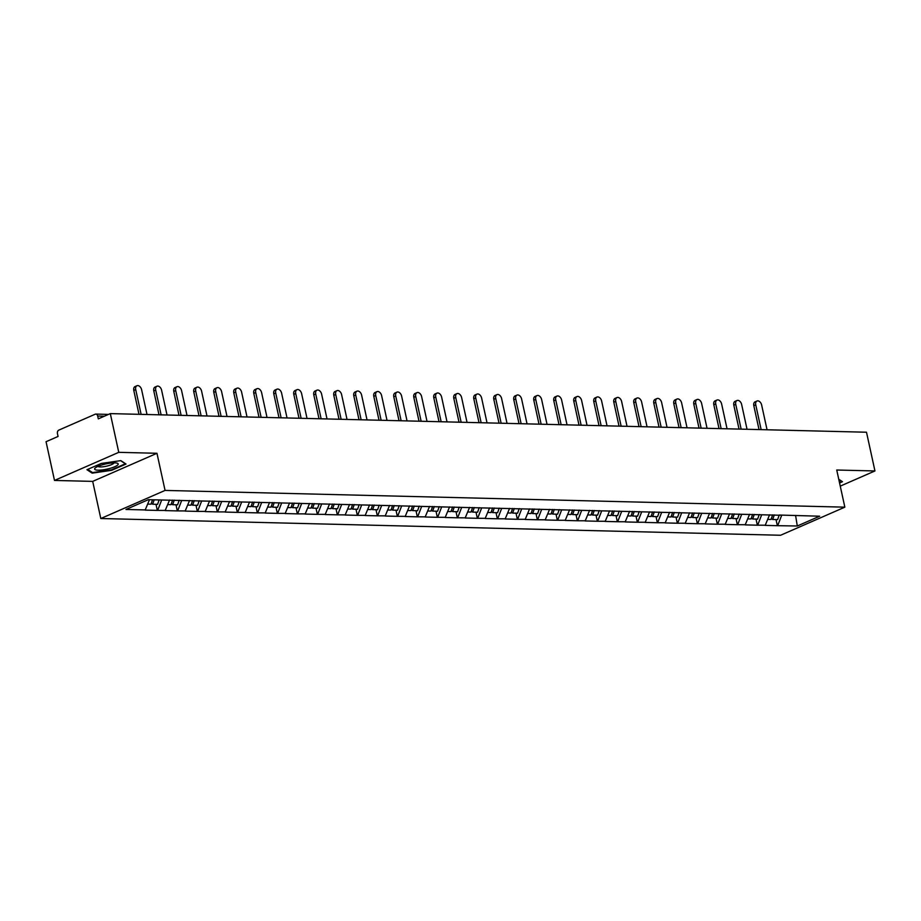 <?xml version="1.0" encoding="UTF-8"?>
<svg xmlns="http://www.w3.org/2000/svg" width="921" height="921" viewBox="0 0 921 921"><rect width="100%" height="100%" fill="white"/><g stroke="black" fill="none" stroke-linecap="round" stroke-linejoin="round"><path stroke-width="1.38" d="M100.803 518.523L780.571 535.262L844.845 507.16L165.066 490.421L100.803 518.523L92.699 481.384L156.961 453.282L118.763 452.338L54.5 480.44L92.699 481.384M54.5 480.44L46.05 441.712L58.069 436.45L57.447 433.63A2.786 2.015 -88.6 0 1 58.794 430.13L95.174 414.22A2.786 2.015 -88.6 0 1 95.819 414.093L108.494 414.404M795.583 515.438L797.298 525.995L819.655 516.209L779.845 515.058M797.298 525.995L777.359 525.684L776.023 519.571M769.576 514.804L765.178 525.384L777.359 525.684M765.558 525.212L757.361 525.189L756.026 519.076M749.579 514.309L745.181 524.889L757.361 525.189M745.561 524.717L737.353 524.694L736.029 518.581M729.582 513.814L725.172 524.394L737.353 524.694M725.564 524.222L717.355 524.199L716.02 518.097M709.573 513.319L705.175 523.899L717.355 524.199M705.555 523.738L697.358 523.715L696.023 517.602M689.576 512.836L685.178 523.404L697.358 523.715M685.558 523.243L677.349 523.22L676.026 517.107M669.579 512.341L665.169 522.921L677.349 523.22M665.561 522.748L657.352 522.725L656.017 516.612M649.57 511.846L645.172 522.426L657.352 522.725M645.552 522.253L637.355 522.23L636.02 516.117M629.573 511.351L625.175 521.931L637.355 522.23M625.555 521.758L617.346 521.735L616.022 515.633M609.575 510.867L605.166 521.436L617.346 521.735M605.558 521.274L597.349 521.251L596.014 515.138M589.578 510.372L585.169 520.952L597.349 521.251M585.549 520.779L577.352 520.756L576.016 514.643M569.569 509.877L565.172 520.457L577.352 520.756M565.552 520.284L557.343 520.261L556.019 514.148M549.572 509.382L545.163 519.962L557.343 520.261M545.554 519.789L537.346 519.766L536.01 513.665M529.575 508.887L525.166 519.467L537.346 519.766M525.546 519.306L517.349 519.283L516.013 513.17M509.566 508.404L505.169 518.972L517.349 519.283M505.548 518.811L497.34 518.788L496.016 512.675M489.569 507.908L485.16 518.488L497.34 518.788M485.551 518.316L477.343 518.293L476.007 512.18M469.572 507.413L465.163 517.993L477.343 518.293M465.542 517.821L457.346 517.798L456.01 511.685M449.563 506.918L445.165 517.498L457.346 517.798M445.545 517.326L437.337 517.303L436.013 511.201M429.566 506.423L425.157 517.003L437.337 517.303M425.548 516.842L417.34 516.819L416.004 510.706M409.569 505.94L405.159 516.52L417.34 516.819M405.551 516.347L397.342 516.324L396.007 510.211M389.56 505.445L385.162 516.025L397.342 516.324M385.542 515.852L377.334 515.829L376.01 509.716M369.563 504.95L365.153 515.53L377.334 515.829M365.545 515.357L357.336 515.334L356.001 509.221M349.566 504.455L345.156 515.035L357.336 515.334M345.548 514.874L337.339 514.839L336.004 508.737M329.557 503.971L325.159 514.54L337.339 514.839M325.539 514.379L317.331 514.355L316.007 508.242M309.56 503.476L305.15 514.056L317.331 514.355M305.542 513.883L297.333 513.86L295.998 507.747M289.562 502.981L285.153 513.561L297.333 513.86M285.545 513.388L277.336 513.365L276.001 507.252M269.554 502.486L265.156 513.066L277.336 513.365M265.536 512.893L257.327 512.87L256.003 506.769M249.556 501.991L245.147 512.571L257.327 512.87M245.539 512.41L237.33 512.387L235.995 506.274M229.559 501.508L225.15 512.076L237.33 512.387M225.541 511.915L217.333 511.892L215.998 505.779M209.551 501.012L205.153 511.592L217.333 511.892M205.533 511.42L197.324 511.397L196 505.284M189.553 500.517L185.144 511.097L197.324 511.397M185.535 510.925L177.327 510.902L175.992 504.789M169.556 500.022L165.147 510.602L177.327 510.902M165.538 510.441L157.33 510.407L155.994 504.305M149.478 499.712L145.15 510.107L157.33 510.407M145.53 509.946L125.981 509.463L148.339 499.677L780.11 515.242M761.69 514.781L757.741 525.016M741.693 514.298L737.744 524.521M721.696 513.803L717.735 524.037M701.687 513.308L697.738 523.542M681.69 512.813L677.741 523.047M661.692 512.318L657.732 522.552M641.684 511.834L637.735 522.069M621.687 511.339L617.738 521.574M601.689 510.844L597.729 521.079M581.681 510.349L577.732 520.584M561.683 509.866L557.735 520.089M541.686 509.371L537.726 519.605M521.677 508.876L517.729 519.11M501.68 508.38L497.731 518.615M481.683 507.885L477.723 518.12M461.674 507.402L457.725 517.637M441.677 506.907L437.728 517.142M421.68 506.412L417.72 516.646M401.671 505.917L397.722 516.151M381.674 505.433L377.725 515.656M361.677 504.938L357.728 515.173M341.668 504.443L337.719 514.678M321.671 503.948L317.722 514.183M301.674 503.453L297.725 513.688M281.665 502.97L277.716 513.193M261.668 502.475L257.719 512.709M241.67 501.98L237.722 512.214M221.662 501.485L217.713 511.719M201.664 500.989L197.716 511.224M181.667 500.506L177.718 510.741M161.659 500.011L157.71 510.246M104.395 416.2L97.684 416.027L98.294 418.859L110.313 413.61L118.763 452.338M97.684 416.027A2.786 2.015 -88.6 0 0 95.819 414.093M840.251 486.127L874.95 470.953L866.5 432.225L110.313 413.61M874.95 470.953L836.74 470.021L844.845 507.16M156.961 453.282L165.066 490.421M781.699 515.276L777.738 525.511M120.824 460.615L101.287 463.447L86.965 469.71L92.181 473.141L111.706 470.309L126.027 464.046L120.824 460.615M839.572 482.972L842.473 481.695L838.755 479.242M91.973 472.22L92.181 473.141M147.015 414.508L141.615 389.721A4.271 2.798 66.4 0 0 136.953 385.738A4.271 2.798 66.4 0 0 135.721 389.583L141.12 414.369M135.721 389.583L133.787 390.423A4.271 2.798 -113.6 0 1 135.03 386.59L136.953 385.738M147.786 504.098L150.975 504.178L152.529 499.781M159.137 499.942L157.583 504.34L152.644 504.213L151.286 503.315M154.198 499.827L152.644 504.213M133.787 390.423L139.002 414.312M167.023 415.003L161.612 390.216A4.271 2.798 66.4 0 0 156.961 386.233A4.271 2.798 66.4 0 0 155.718 390.078L161.117 414.853M155.718 390.078L153.795 390.918A4.271 2.798 -113.6 0 1 155.027 387.073L156.961 386.233M167.795 504.593L170.984 504.673L172.595 500.103M179.204 500.264L177.58 504.835L172.653 504.708L171.283 503.81M174.265 500.138L172.653 504.708M153.795 390.918L158.999 414.807M187.021 415.498L181.621 390.711A4.271 2.798 66.4 0 0 176.959 386.728A4.271 2.798 66.4 0 0 175.715 390.562L181.126 415.348M175.715 390.562L173.793 391.413A4.271 2.798 -113.6 0 1 175.025 387.568L176.959 386.728M187.792 505.088L190.981 505.157L192.593 500.598M199.201 500.759L197.589 505.33L192.65 505.203L191.28 504.305M194.262 500.633L192.65 505.203M173.793 391.413L178.996 415.302M207.018 415.993L201.618 391.206A4.271 2.798 66.4 0 0 196.956 387.223A4.271 2.798 66.4 0 0 195.724 391.057L201.123 415.843M195.724 391.057L193.79 391.897A4.271 2.798 -113.6 0 1 195.033 388.063L196.956 387.223M207.789 505.571L210.978 505.652L212.601 501.082M219.198 501.254L217.586 505.813L212.647 505.698L211.289 504.8M214.259 501.128L212.647 505.698M193.79 391.897L199.005 415.785M227.026 416.476L221.616 391.69A4.271 2.798 66.4 0 0 216.965 387.706A4.271 2.798 66.4 0 0 215.721 391.552L221.121 416.338M215.721 391.552L213.799 392.392A4.271 2.798 -113.6 0 1 215.03 388.558L216.965 387.706M227.798 506.066L230.987 506.147L232.599 501.577M239.207 501.738L237.583 506.308L232.656 506.193L231.286 505.295M234.268 501.623L232.656 506.193M213.799 392.392L219.002 416.28M247.024 416.971L241.624 392.185A4.271 2.798 66.4 0 0 236.962 388.202A4.271 2.798 66.4 0 0 235.718 392.047L241.129 416.833M235.718 392.047L233.796 392.887A4.271 2.798 -113.6 0 1 235.028 389.042L236.962 388.202M247.795 506.562L250.984 506.642L252.596 502.072M259.204 502.233L257.592 506.803L252.653 506.677L251.283 505.779M254.265 502.118L252.653 506.677M233.796 392.887L239 416.776M117.819 464.875A12.065 2.671 167.7 0 0 117.036 463.136A12.065 2.671 167.7 0 0 105.857 463.919A12.065 2.671 167.7 0 0 95.358 467.868A12.065 2.671 167.7 0 0 95.024 468.167A12.065 2.671 167.7 0 0 103.359 469.791A12.065 2.671 167.7 0 0 117.819 464.875M97.983 466.371A8.254 1.83 167.7 0 0 105.524 466.383A8.254 1.83 167.7 0 0 113.767 463.298A8.254 1.83 167.7 0 0 114.031 462.872M120.593 460.65L125.348 463.781L111.476 469.848L92.549 472.588L87.691 469.388M838.801 479.45L841.794 481.43L839.457 482.454M267.021 417.466L261.622 392.68A4.271 2.798 66.4 0 0 256.959 388.697A4.271 2.798 66.4 0 0 255.727 392.53L261.127 417.317M255.727 392.53L253.793 393.382A4.271 2.798 -113.6 0 1 255.036 389.537L256.959 388.697M267.792 507.057L270.981 507.137L272.604 502.567M279.201 502.728L277.589 507.298L272.651 507.172L271.292 506.274M274.262 502.601L272.651 507.172M253.793 393.382L259.008 417.271M287.03 417.961L281.619 393.175A4.271 2.798 66.4 0 0 276.968 389.192A4.271 2.798 66.4 0 0 275.724 393.025L281.124 417.812M275.724 393.025L273.802 393.866A4.271 2.798 -113.6 0 1 275.034 390.032L276.968 389.192M287.801 507.552L290.99 507.621L292.602 503.062M299.21 503.223L297.587 507.793L292.659 507.667L291.289 506.769M294.271 503.096L292.659 507.667M273.802 393.866L279.005 417.766M307.027 418.456L301.628 393.67A4.271 2.798 66.4 0 0 296.965 389.687A4.271 2.798 66.4 0 0 295.722 393.52L301.132 418.307M295.722 393.52L293.799 394.361A4.271 2.798 -113.6 0 1 295.031 390.527L296.965 389.687M307.798 508.035L310.987 508.116L312.599 503.545M319.207 503.706L317.595 508.277L312.656 508.162L311.286 507.264M314.268 503.591L312.656 508.162M293.799 394.361L299.003 418.249M327.024 418.94L321.625 394.153A4.271 2.798 66.4 0 0 316.962 390.17A4.271 2.798 66.4 0 0 315.73 394.015L321.13 418.802M315.73 394.015L313.796 394.856A4.271 2.798 -113.6 0 1 315.04 391.022L316.962 390.17M327.795 508.53L330.984 508.611L332.608 504.04M339.204 504.201L337.593 508.772L332.654 508.657L331.295 507.759M334.265 504.086L332.654 508.657M313.796 394.856L319.011 418.744M347.033 419.435L341.622 394.649A4.271 2.798 66.4 0 0 336.971 390.665A4.271 2.798 66.4 0 0 335.728 394.51L341.127 419.285M335.728 394.51L333.805 395.351A4.271 2.798 -113.6 0 1 335.037 391.506L336.971 390.665M347.793 509.025L350.993 509.106L352.605 504.535M359.202 504.696L357.59 509.267L352.651 509.14L351.292 508.242M354.274 504.57L352.651 509.14M333.805 395.351L339.009 419.239M367.03 419.93L361.631 395.144A4.271 2.798 66.4 0 0 356.968 391.16A4.271 2.798 66.4 0 0 355.725 394.994L361.136 419.78M355.725 394.994L353.802 395.846A4.271 2.798 -113.6 0 1 355.034 392.001L356.968 391.16M367.801 509.52L370.99 509.601L372.602 505.03M379.21 505.192L377.598 509.762L372.66 509.635L371.29 508.737M374.271 505.065L372.66 509.635M353.802 395.846L359.006 419.734M387.027 420.425L381.628 395.639A4.271 2.798 66.4 0 0 376.965 391.655A4.271 2.798 66.4 0 0 375.733 395.489L381.133 420.275M375.733 395.489L373.799 396.329A4.271 2.798 -113.6 0 1 375.043 392.496L376.965 391.655M387.799 510.004L390.988 510.084L392.611 505.514M399.207 505.687L397.596 510.246L392.657 510.13L391.298 509.232M394.269 505.56L392.657 510.13M373.799 396.329L379.015 420.229M407.036 420.909L401.625 396.134A4.271 2.798 66.4 0 0 396.974 392.139A4.271 2.798 66.4 0 0 395.731 395.984L401.13 420.77M395.731 395.984L393.797 396.824A4.271 2.798 -113.6 0 1 395.04 392.991L396.974 392.139M407.796 510.499L410.996 510.579L412.608 506.009M419.205 506.17L417.593 510.741L412.654 510.625L411.296 509.727M414.277 506.055L412.654 510.625M393.797 396.824L399.012 420.713M427.033 421.404L421.634 396.617A4.271 2.798 66.4 0 0 416.971 392.634A4.271 2.798 66.4 0 0 415.728 396.479L421.139 421.265M415.728 396.479L413.805 397.319A4.271 2.798 -113.6 0 1 415.037 393.486L416.971 392.634M427.805 510.994L430.993 511.074L432.605 506.504M439.213 506.665L437.602 511.236L432.663 511.109L431.293 510.211M434.275 506.55L432.663 511.109M413.805 397.319L419.009 421.208M447.03 421.899L441.631 397.112A4.271 2.798 66.4 0 0 436.968 393.129A4.271 2.798 66.4 0 0 435.737 396.963L441.136 421.749M435.737 396.963L433.803 397.814A4.271 2.798 -113.6 0 1 435.046 393.969L436.968 393.129M447.802 511.489L450.991 511.569L452.614 506.999M459.211 507.16L457.599 511.731L452.66 511.604L451.302 510.706M454.272 507.034L452.66 511.604M433.803 397.814L439.018 421.703M467.039 422.394L461.628 397.607A4.271 2.798 66.4 0 0 456.977 393.624A4.271 2.798 66.4 0 0 455.734 397.458L461.133 422.244M455.734 397.458L453.8 398.298A4.271 2.798 -113.6 0 1 455.043 394.464L456.977 393.624M467.799 511.984L470.999 512.053L472.611 507.494M479.208 507.655L477.596 512.226L472.657 512.099L471.299 511.201M474.28 507.529L472.657 512.099M453.8 398.298L459.015 422.198M487.036 422.889L481.637 398.102A4.271 2.798 66.4 0 0 476.974 394.119A4.271 2.798 66.4 0 0 475.731 397.953L481.142 422.739M475.731 397.953L473.808 398.793A4.271 2.798 -113.6 0 1 475.04 394.959L476.974 394.119M487.808 512.467L490.997 512.548L492.608 507.978M499.217 508.139L497.605 512.709L492.666 512.594L491.296 511.696M494.278 508.024L492.666 512.594M473.808 398.793L479.012 422.681M507.034 423.372L501.634 398.586A4.271 2.798 66.4 0 0 496.972 394.602A4.271 2.798 66.4 0 0 495.74 398.448L501.139 423.234M495.74 398.448L493.806 399.288A4.271 2.798 -113.6 0 1 495.049 395.454L496.972 394.602M507.805 512.962L510.994 513.043L512.617 508.473M519.214 508.634L517.602 513.204L512.663 513.089L511.305 512.191M514.275 508.519L512.663 513.089M493.806 399.288L499.021 423.176M527.042 423.867L521.631 399.081A4.271 2.798 66.4 0 0 516.98 395.097A4.271 2.798 66.4 0 0 515.737 398.943L521.136 423.729M515.737 398.943L513.803 399.783A4.271 2.798 -113.6 0 1 515.046 395.938L516.98 395.097M527.802 513.458L531.003 513.538L532.614 508.968M539.211 509.129L537.599 513.699L532.66 513.573L531.302 512.675M534.284 509.002L532.66 513.573M513.803 399.783L519.018 423.672M547.039 424.362L541.64 399.576A4.271 2.798 66.4 0 0 536.978 395.593A4.271 2.798 66.4 0 0 535.734 399.426L541.145 424.213M535.734 399.426L533.812 400.278A4.271 2.798 -113.6 0 1 535.043 396.433L536.978 395.593M547.811 513.953L551 514.033L552.612 509.463M559.22 509.624L557.608 514.194L552.669 514.068L551.299 513.17M554.281 509.497L552.669 514.068M533.812 400.278L539.015 424.167M567.037 424.857L561.637 400.071A4.271 2.798 66.4 0 0 556.975 396.088A4.271 2.798 66.4 0 0 555.743 399.921L561.142 424.708M555.743 399.921L553.809 400.762A4.271 2.798 -113.6 0 1 555.052 396.928L556.975 396.088M567.808 514.448L570.997 514.517L572.62 509.946M579.217 510.119L577.605 514.678L572.666 514.563L571.308 513.665M574.278 509.992L572.666 514.563M553.809 400.762L559.024 424.662M587.045 425.341L581.635 400.566A4.271 2.798 66.4 0 0 576.972 396.583A4.271 2.798 66.4 0 0 575.74 400.416L581.139 425.203M575.74 400.416L573.806 401.257A4.271 2.798 -113.6 0 1 575.049 397.423L576.972 396.583M587.805 514.931L591.006 515.012L592.617 510.441M599.214 510.602L597.602 515.173L592.663 515.058L591.305 514.16M594.287 510.487L592.663 515.058M573.806 401.257L579.021 425.145M607.043 425.836L601.643 401.049A4.271 2.798 66.4 0 0 596.981 397.066A4.271 2.798 66.4 0 0 595.737 400.911L601.148 425.698M595.737 400.911L593.815 401.752A4.271 2.798 -113.6 0 1 595.047 397.918L596.981 397.066M607.814 515.426L611.003 515.507L612.615 510.936M619.223 511.097L617.611 515.668L612.672 515.541L611.302 514.643M614.284 510.982L612.672 515.541M593.815 401.752L599.018 425.64M627.04 426.331L621.64 401.544A4.271 2.798 66.4 0 0 616.978 397.561A4.271 2.798 66.4 0 0 615.746 401.406L621.145 426.181M615.746 401.406L613.812 402.247A4.271 2.798 -113.6 0 1 615.055 398.402L616.978 397.561M627.811 515.921L631 516.002L632.623 511.431M639.22 511.592L637.608 516.163L632.669 516.036L631.311 515.138M634.281 511.466L632.669 516.036M613.812 402.247L619.027 426.135M647.049 426.826L641.638 402.04A4.271 2.798 66.4 0 0 636.975 398.056A4.271 2.798 66.4 0 0 635.743 401.89L641.143 426.676M635.743 401.89L633.809 402.742A4.271 2.798 -113.6 0 1 635.053 398.897L636.975 398.056M647.808 516.416L651.009 516.485L652.621 511.926M659.217 512.088L657.606 516.658L652.667 516.531L651.308 515.633M654.29 511.961L652.667 516.531M633.809 402.742L639.024 426.63M667.046 427.321L661.646 402.535A4.271 2.798 66.4 0 0 656.984 398.551A4.271 2.798 66.4 0 0 655.74 402.385L661.151 427.171M655.74 402.385L653.818 403.225A4.271 2.798 -113.6 0 1 655.05 399.392L656.984 398.551M667.817 516.9L671.006 516.98L672.618 512.41M679.226 512.571L677.603 517.142L672.675 517.026L671.305 516.128M674.287 512.456L672.675 517.026M653.818 403.225L659.022 427.114M687.043 427.805L681.644 403.018A4.271 2.798 66.4 0 0 676.981 399.035A4.271 2.798 66.4 0 0 675.749 402.88L681.149 427.666M675.749 402.88L673.815 403.72A4.271 2.798 -113.6 0 1 675.058 399.887L676.981 399.035M687.814 517.395L691.003 517.475L692.627 512.905M699.223 513.066L697.611 517.637L692.673 517.521L691.314 516.623M694.284 512.951L692.673 517.521M673.815 403.72L679.03 427.609M707.052 428.3L701.641 403.513A4.271 2.798 66.4 0 0 696.978 399.53A4.271 2.798 66.4 0 0 695.746 403.375L701.146 428.161M695.746 403.375L693.812 404.215A4.271 2.798 -113.6 0 1 695.056 400.37L696.978 399.53M707.812 517.89L711.012 517.97L712.624 513.4M719.22 513.561L717.609 518.132L712.67 518.005L711.311 517.107M714.293 513.446L712.67 518.005M693.812 404.215L699.027 428.104M727.049 428.795L721.638 404.008A4.271 2.798 66.4 0 0 716.987 400.025A4.271 2.798 66.4 0 0 715.744 403.859L721.155 428.645M715.744 403.859L713.821 404.71A4.271 2.798 -113.6 0 1 715.053 400.865L716.987 400.025M727.82 518.385L731.009 518.465L732.621 513.895M739.229 514.056L737.606 518.627L732.679 518.5L731.309 517.602M734.29 513.93L732.679 518.5M713.821 404.71L719.025 428.599M747.046 429.29L741.647 404.503A4.271 2.798 66.4 0 0 736.984 400.52A4.271 2.798 66.4 0 0 735.752 404.354L741.152 429.14M735.752 404.354L733.818 405.194A4.271 2.798 -113.6 0 1 735.062 401.36L736.984 400.52M747.817 518.88L751.006 518.949L752.63 514.39M759.226 514.551L757.615 519.122L752.676 518.995L751.317 518.097M754.287 514.425L752.676 518.995M733.818 405.194L739.033 429.094M767.055 429.785L761.644 404.998A4.271 2.798 66.4 0 0 756.981 401.015A4.271 2.798 66.4 0 0 755.75 404.849L761.149 429.635M755.75 404.849L753.815 405.689A4.271 2.798 -113.6 0 1 755.059 401.855L756.981 401.015M767.815 519.363L771.015 519.444L772.627 514.874M779.224 515.035L777.612 519.605L772.673 519.49L771.314 518.592M774.296 514.92L772.673 519.49M753.815 405.689L759.031 429.577"/></g></svg>
